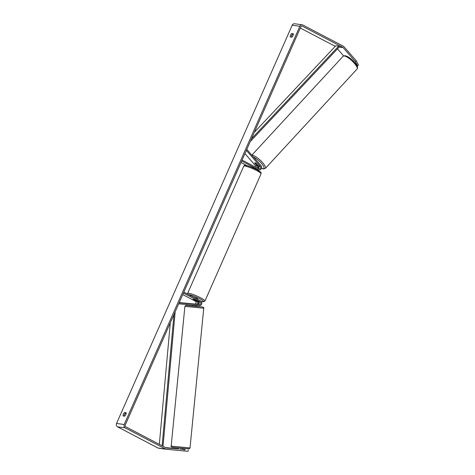 <?xml version="1.0" encoding="UTF-8"?>
<svg xmlns="http://www.w3.org/2000/svg" width="475" height="475" viewBox="0 0 475 475"><rect width="100%" height="100%" fill="white"/><g stroke="black" fill="none" stroke-linecap="round" stroke-linejoin="round"><path stroke-width="0.71" d="M192.737 303.911L197.754 304.445A1.49 1.324 97.8 0 0 198.502 301.613L193.07 299.226L196.971 301.405A1.49 1.324 -82.2 0 1 196.223 304.238L192.737 303.929M198.431 301.577A2.553 2.274 -82.2 0 1 198.039 304.439M179.235 302.569L194.596 304.012A1.49 1.324 97.8 0 0 195.344 301.18L182.756 294.589M178.695 303.798L199.274 305.728A2.553 2.274 97.8 0 0 200.557 300.877L183.849 292.119M179.152 302.771L199.381 304.671A1.49 1.324 97.8 0 0 200.129 301.839L183.421 293.087M196.656 304.344L192.553 303.911M192.405 305.081L192.31 306.031L196.543 306.446L196.638 305.478M196.543 305.473L193.848 305.217M193.96 304.083L192.749 303.941M196.656 304.327L193.96 304.071M182.4 449.374L179.704 449.113M193.836 305.342L196.531 305.591M123.156 415.987A2.126 0.92 117.7 0 1 123.381 414.176A2.126 0.92 117.7 0 1 124.688 412.514L126.095 412.71A2.126 0.92 117.7 0 1 125.869 414.521A2.126 0.92 117.7 0 1 124.563 416.177L123.156 415.987M124.076 416.112A2.126 0.92 117.7 0 1 124.397 414.711A2.126 0.92 117.7 0 1 125.703 413.048L126.19 413.113M290.528 35.203A2.126 0.92 -62.3 0 0 290.302 37.014L291.709 37.204A2.126 0.92 -62.3 0 0 293.016 35.548A2.126 0.92 -62.3 0 0 293.241 33.737L291.828 33.541A2.126 0.92 -62.3 0 0 290.528 35.203M293.336 34.147L292.849 34.075A2.126 0.92 -62.3 0 0 291.543 35.738A2.126 0.92 -62.3 0 0 291.223 37.139M355.365 61.631L356.197 60.729L358.453 64.986L357.628 65.894L355.365 61.631L343.104 47.589A1.277 1.14 97.8 0 0 342.79 47.34L302.397 26.178A1.277 1.14 97.8 0 0 300.865 26.796L125.222 425.048A1.277 1.14 97.8 0 0 125.727 426.734L166.119 447.901A1.277 1.14 97.8 0 0 166.499 448.014L178.499 448.97M356.197 60.729L343.936 46.687A2.553 2.274 97.8 0 0 343.3 46.182L302.908 25.021A2.553 2.274 97.8 0 0 302.237 24.801L294.583 23.75A2.553 2.274 97.8 0 0 292.196 25.211L116.547 423.457A2.553 2.274 97.8 0 0 117.562 426.841L157.955 448.002A2.553 2.274 97.8 0 0 158.715 448.228L166.197 449.255M302.237 24.801A2.553 2.274 97.8 0 0 299.85 26.262L124.201 424.513A2.553 2.274 97.8 0 0 125.216 427.892L165.609 449.053A2.553 2.274 97.8 0 0 166.369 449.279L184.086 450.947L184.217 449.677M188.225 449.979L188.094 451.25L184.086 450.947M182.507 449.314L185.286 449.576L182.513 449.243M178.279 448.804L165.52 447.587M335.237 46.348A1.277 1.14 97.8 0 0 335.136 46.283L300.319 28.043M357.628 65.894L357.004 65.805M343.597 55.866L337.476 48.86M292.849 34.075L291.828 33.541M125.703 413.048L124.688 412.514M257.218 168.007A1.49 1.324 97.8 0 0 257.195 165.995L254.784 163.234A2.126 0.594 42.5 0 1 254.766 162.8A2.126 0.594 42.5 0 1 255.027 162.741A2.126 0.594 42.5 0 1 256.316 163.442L258.727 166.208A1.49 1.324 -82.2 0 1 258.323 168.589M256.654 169.539A2.553 2.274 97.8 0 0 256.666 169.533C263.453 173.779 260.288 171.867 261.066 173.791A9.464 1.312 -156.2 0 0 256.666 170.555A9.464 1.312 -156.2 0 0 243.746 166.149C244.079 165.377 244.874 165.14 246.121 165.442C249.547 166.28 253.068 167.645 256.678 169.551M258.085 168.465A2.553 2.274 97.8 0 0 258.073 165.484L257.895 165.68A2.126 0.57 42.7 0 1 257.64 165.733A2.126 0.57 42.7 0 1 256.607 165.199L254.743 163.062A2.126 0.57 42.7 0 1 254.766 162.794M244.94 153.597L255.568 165.769A1.49 1.324 -82.2 0 1 255.853 167.295M246.353 150.397L260.353 166.428A1.49 1.324 -82.2 0 1 258.792 168.833L242.084 160.081M246.81 149.37L261.042 165.674A2.553 2.274 -82.2 0 1 258.364 169.795L241.656 161.043M246.81 165.591L240.997 162.545M259.041 170.014L257.414 169.789A2.553 2.274 -82.2 0 1 256.738 169.575L251.435 167.147M193.883 297.38L196.828 298.288L197.814 299.018L197.665 299.363M196.899 300.812L195.563 300.627L193.07 299.226L196.917 300.782M257.978 165.348L257.925 165.407A2.126 0.57 42.7 0 1 257.895 165.68M258.073 162.272A2.126 0.57 42.7 0 1 259.107 163.453M255.027 162.741A2.126 0.57 42.7 0 1 256.061 163.269L256.067 163.257M257.925 165.407L256.061 163.269M251.459 138.819L338.699 46.117L335.825 45.725L254.321 132.335M338.699 46.117L339.34 46.877L250.26 141.538M159.333 444.345L170.311 322.81M162.106 445.799L173.963 314.521M163.02 446.274L175.162 311.808M196.223 304.238L194.596 304.012M196.971 301.405L195.344 301.18M200.129 301.839L198.502 301.613M199.381 304.671L197.754 304.445M172.193 446.233L171.172 446.096C170.757 446.684 171.374 447.112 173.019 447.379L189.204 448.881L190.018 447.949L172.193 446.233M203.745 308.222C204.161 307.634 203.543 307.206 201.899 306.939L185.909 305.407L184.9 306.369L203.745 308.222L190.018 447.949M173.037 447.385L187.946 448.786M124.201 424.513L116.547 423.457M299.85 26.262L292.196 25.211M302.397 26.178L301.708 26.083M342.79 47.34L339.328 46.865M343.104 47.589L339.18 47.049M125.216 427.892L117.562 426.841M165.609 449.053L157.955 448.002M257.195 165.995L255.568 165.769M258.364 169.795L256.738 169.575M260.353 166.428L258.727 166.208M243.746 166.149L187.631 293.372A9.464 1.312 23.8 0 1 200.551 297.783A9.464 1.312 23.8 0 1 204.957 301.013L203.621 301.809L201.204 301.399M201.18 301.37A8.402 1.164 -156.2 0 0 199.648 298.68A8.402 1.164 -156.2 0 0 188.587 294.607M357.093 69.035A9.464 2.547 -137.3 0 0 353.157 61.993A9.464 2.547 -137.3 0 0 344.327 55.961A9.464 2.547 -137.3 0 0 343.182 56.193L345.141 55.658C350.378 57.428 352.48 60.26 355.353 63.318C357.42 65.77 358.002 67.676 357.093 69.035L265.371 168.399L263.411 168.934L261.529 168.287M251.987 155.301A9.464 2.547 42.7 0 1 252.605 155.319A9.464 2.547 42.7 0 1 261.434 161.357A9.464 2.547 42.7 0 1 265.371 168.399M261.553 168.203A8.402 2.262 -137.3 0 0 262.883 168.637A8.402 2.262 -137.3 0 0 262.022 164A8.402 2.262 -137.3 0 0 253.573 157.118M258.418 166.262A8.402 2.262 -137.3 0 0 259.006 166.689M184.9 306.369L171.172 446.096M178.368 447.943L178.25 449.118M182.602 448.358L182.501 449.38M166.28 449.273L158.626 448.216M204.957 301.013L261.066 173.791M187.631 293.372L187.542 294.055M251.845 155.141L343.182 56.193M258.436 166.327L259.029 166.767"/></g></svg>
